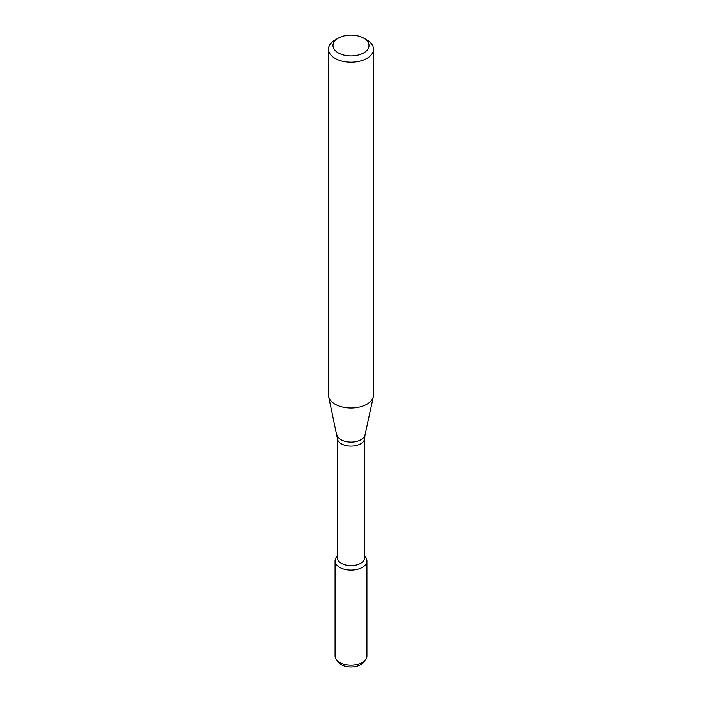 <?xml version="1.0" encoding="UTF-8"?>
<svg xmlns="http://www.w3.org/2000/svg" width="702" height="702" viewBox="0 0 702 702"><rect width="100%" height="100%" fill="white"/><g stroke="black" fill="none" stroke-linecap="round" stroke-linejoin="round"><path stroke-width="1.05" d="M364.68 556.045L365.54 557.16A15.935 9.196 180 0 1 362.267 567.418A15.935 9.196 180 0 1 341.962 568.488A15.935 9.196 180 0 1 336.46 557.16L337.32 556.045M337.32 438.197A13.68 7.897 180 0 0 345.77 445.498A13.68 7.897 180 0 0 360.67 443.787A13.68 7.897 180 0 0 364.68 438.197L364.68 557.73A13.68 7.897 180 0 1 360.67 563.311A13.68 7.897 180 0 1 345.77 565.022A13.68 7.897 180 0 1 337.32 557.73L337.32 438.197L328.633 396.612A22.543 13.013 180 0 1 328.457 394.989L328.457 49.193A22.543 13.013 180 0 1 335.056 39.988L338.25 38.154A18.033 10.416 180 0 1 363.75 38.154A18.033 10.416 180 0 1 363.75 52.878A18.033 10.416 180 0 1 338.25 52.878A18.033 10.416 180 0 1 338.25 38.154M363.75 38.154L366.944 39.988A22.543 13.013 180 0 1 373.543 49.193L373.543 394.989A22.543 13.013 180 0 1 373.367 396.612A22.543 13.013 180 0 1 366.944 404.194A22.543 13.013 180 0 1 343.69 407.3A22.543 13.013 180 0 1 328.633 396.612M373.543 49.193A22.543 13.013 180 0 1 366.944 58.398A22.543 13.013 180 0 1 342.374 61.223A22.543 13.013 180 0 1 328.457 49.193M364.68 556.195A15.935 9.196 180 0 1 366.935 560.916L366.935 656.019A15.935 9.196 180 0 1 365.54 659.775L363.566 662.328A13.759 7.941 180 0 1 360.731 664.706A13.759 7.941 180 0 1 338.434 662.328L336.46 659.775A15.935 9.196 180 0 1 335.065 656.019L335.065 560.916A15.935 9.196 180 0 1 337.32 556.195M365.54 659.775A15.935 9.196 180 0 1 362.267 662.521A15.935 9.196 180 0 1 336.46 659.775M366.935 560.916A15.935 9.196 180 0 1 362.267 567.418A15.935 9.196 180 0 1 344.901 569.41A15.935 9.196 180 0 1 335.065 560.916M364.68 438.197L365.022 434.959A14.137 8.161 180 0 1 360.995 439.706A14.137 8.161 180 0 1 346.419 441.655A14.137 8.161 180 0 1 336.978 434.959M365.022 434.959L373.367 396.612"/></g></svg>
